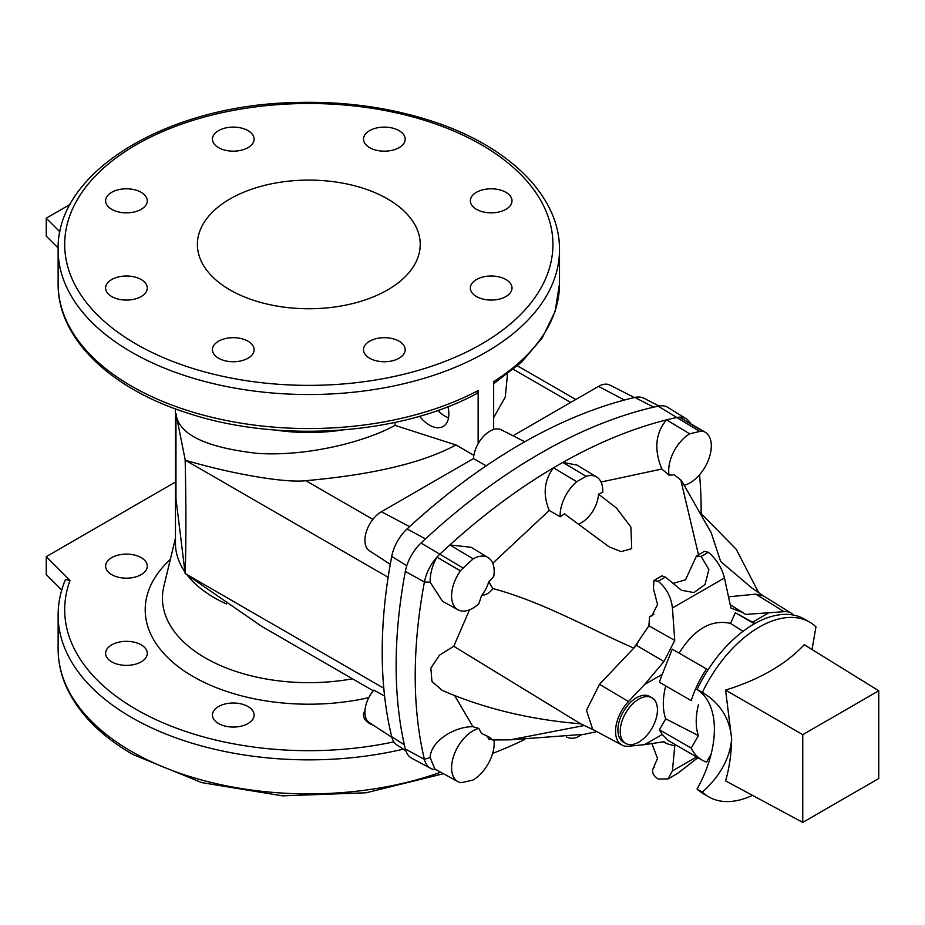 <?xml version="1.0" encoding="UTF-8"?>
<svg xmlns="http://www.w3.org/2000/svg" width="925" height="925" viewBox="0 0 925 925"><rect width="100%" height="100%" fill="white"/><g stroke="black" fill="none" stroke-linecap="round" stroke-linejoin="round"><path stroke-width="1.39" d="M141.178 557.636A20.836 12.025 180 0 1 147.283 566.135A20.836 12.025 180 0 1 126.448 578.171A20.836 12.025 180 0 1 105.612 566.135A20.836 12.025 180 0 1 118.469 555.023A20.836 12.025 180 0 1 141.178 557.636M248.004 706.527A20.836 12.025 180 0 1 254.109 715.037A20.836 12.025 180 0 1 233.273 727.062A20.836 12.025 180 0 1 212.438 715.037A20.836 12.025 180 0 1 225.295 703.925A20.836 12.025 180 0 1 248.004 706.527M175.461 482.052L46.25 556.653L70.034 580.438L65.444 579.524C60.576 591.168 58.136 603.031 58.125 615.125A250.687 144.728 0 0 0 131.547 717.465A250.687 144.728 0 0 0 403.358 749.169M373.399 725.269A20.836 12.025 180 0 1 363.513 715.037A20.836 12.025 180 0 1 364.959 710.631M141.178 644.852A20.836 12.025 180 0 1 147.283 653.362A20.836 12.025 180 0 1 126.448 665.387A20.836 12.025 180 0 1 105.612 653.362A20.836 12.025 180 0 1 118.469 642.251A20.836 12.025 180 0 1 141.178 644.852M476.444 209.327A20.836 12.025 0 0 0 499.153 211.929A20.836 12.025 0 0 0 512.011 200.817A20.836 12.025 0 0 0 491.175 188.792A20.836 12.025 0 0 0 470.339 200.817A20.836 12.025 0 0 0 476.444 209.327M369.618 147.642A20.836 12.025 0 0 0 392.327 150.255A20.836 12.025 0 0 0 405.185 139.143A20.836 12.025 0 0 0 384.349 127.107A20.836 12.025 0 0 0 363.513 139.143A20.836 12.025 0 0 0 369.618 147.642M218.543 147.642A20.836 12.025 0 0 0 241.24 150.255A20.836 12.025 0 0 0 254.109 139.143A20.836 12.025 0 0 0 233.273 127.107A20.836 12.025 0 0 0 212.438 139.143A20.836 12.025 0 0 0 218.543 147.642M111.705 209.327A20.836 12.025 0 0 0 134.414 211.929A20.836 12.025 0 0 0 147.283 200.817A20.836 12.025 0 0 0 126.448 188.792A20.836 12.025 0 0 0 105.612 200.817A20.836 12.025 0 0 0 111.705 209.327M111.705 296.543A20.836 12.025 0 0 0 134.414 299.157A20.836 12.025 0 0 0 147.283 288.045A20.836 12.025 0 0 0 126.448 276.008A20.836 12.025 0 0 0 105.612 288.045A20.836 12.025 0 0 0 111.705 296.543M218.543 358.218A20.836 12.025 0 0 0 241.24 360.831A20.836 12.025 0 0 0 254.109 349.719A20.836 12.025 0 0 0 233.273 337.683A20.836 12.025 0 0 0 212.438 349.719A20.836 12.025 0 0 0 218.543 358.218M369.618 358.218A20.836 12.025 0 0 0 392.327 360.831A20.836 12.025 0 0 0 405.185 349.719A20.836 12.025 0 0 0 384.349 337.683A20.836 12.025 0 0 0 363.513 349.719A20.836 12.025 0 0 0 369.618 358.218M476.444 296.543A20.836 12.025 0 0 0 499.153 299.157A20.836 12.025 0 0 0 512.011 288.045A20.836 12.025 0 0 0 491.175 276.008A20.836 12.025 0 0 0 470.339 288.045A20.836 12.025 0 0 0 476.444 296.543M230.024 289.918A111.416 64.322 0 0 0 351.442 303.863A111.416 64.322 0 0 0 420.228 244.431A111.416 64.322 0 0 0 308.811 180.097A111.416 64.322 0 0 0 197.395 244.431A111.416 64.322 0 0 0 230.024 289.918M698.41 704.792A59.223 34.19 120 0 0 698.41 735.653L665.734 718.817L659.421 729.756A72.381 41.787 120 0 0 662.242 734.462L644.598 744.648L628.48 746.244A29.646 17.113 120 0 1 621.958 745.076A29.646 17.113 120 0 1 628.48 701.52L644.598 684.512L662.242 674.325A72.381 41.787 120 0 0 659.421 682.292L691.218 700.641A72.381 41.787 -60 0 1 706.55 668.972L708.041 669.839M698.41 735.653L691.218 748.105A72.381 41.787 120 0 0 701.902 759.992A72.381 41.787 120 0 0 706.55 762.061L711.117 754.164M175.461 408.896L175.461 543.414A133.35 76.983 0 0 0 184.965 571.962M187.44 575.315A133.35 76.983 0 0 0 226.475 603.979M395.033 425.396C366.543 441.063 309.517 456.58 258.087 453.447C205.651 447.608 178.271 434.322 175.97 413.614L185.243 460.164C232.025 474.074 285.628 483.185 305.828 480.676C372.787 474.733 422.829 462.835 455.944 444.971L395.033 425.396L395.033 422.413M275.002 429.998A133.35 76.983 0 0 0 342.62 429.998M175.97 413.614L175.97 498.748L185.162 573.523L261.856 626.479L373.272 690.802M478.144 390.547L476.71 393.599C400.641 434.9 279.72 443.225 189.267 413.614C110.595 389.205 57.512 338.377 58.125 283.825A250.687 144.728 0 0 0 131.547 386.164A250.687 144.728 0 0 0 478.144 390.547L478.144 443.722M473.866 455.32L455.944 444.971M507.513 374.058L505.258 397.16L493.661 417.58M70.161 204.39L46.25 218.196L46.25 236.106L58.136 247.992M493.661 429.501L493.661 381.597A250.687 144.728 0 0 0 559.498 283.825L555.116 311.459L542.223 337.914L521.48 362.242L493.661 383.736M405.844 750.788L397.16 745.134A31.751 18.327 120 0 1 391.726 736.739A459.436 265.255 -60 0 1 391.726 556.411A31.751 18.327 -60 0 1 407.092 528.938A562.516 324.767 -60 0 1 634.839 397.438L653.686 407.15A563.66 325.438 120 0 0 425.465 538.917A563.66 325.438 120 0 0 421.014 543.056A32.895 18.997 120 0 0 405.335 571.407A460.581 265.914 120 0 0 405.335 749.007A32.895 18.997 120 0 0 411.798 758.28L430.749 768.421A32.213 18.592 120 0 0 436.253 769.762M524.799 441.78L501.234 429.801A23.31 13.459 120 0 0 483.856 436.022A23.31 13.459 120 0 0 473.496 458.569L486.157 465.818M473.496 458.569L381.389 511.745A23.31 13.459 120 0 0 366.265 531.956A23.31 13.459 120 0 0 369.387 550.745L390.269 564.342M185.162 573.523C186.156 542.316 186.156 504.518 185.162 460.13M512.982 435.767L598.51 386.384A23.31 13.459 -60 0 1 609.795 385.043L634.411 397.542M391.865 737.294L369.387 722.656A23.31 13.459 -60 0 1 373.862 690.096L384.592 696.12M659.051 405.983L643.788 398.224A31.751 18.327 120 0 0 634.839 397.438M46.25 218.196L59.952 231.898M61.732 590.034L46.25 574.564L46.25 556.653M448.521 417.834A27.415 15.829 60 0 1 437.826 410.457M447.954 406.699A27.415 15.829 60 0 1 443.179 426.471A27.415 15.829 60 0 1 419.568 416.273M651.986 697.797L649.662 696.456A26.316 15.193 120 0 0 629.382 703.509A26.316 15.193 120 0 0 617.9 729.998A26.316 15.193 120 0 0 623.346 742.047L625.67 743.388A26.316 15.193 -60 0 1 620.224 731.34A26.316 15.193 -60 0 1 631.706 704.85A26.316 15.193 -60 0 1 651.986 697.797A26.316 15.193 -60 0 1 657.444 709.845A26.316 15.193 -60 0 1 645.951 736.335A26.316 15.193 -60 0 1 625.67 743.388M659.421 682.292L691.218 700.641M659.421 729.756L691.218 748.105M662.242 734.462L668.312 740.601L701.902 759.992M665.734 685.934A60.784 35.092 120 0 0 665.734 718.817M679.077 653.119C694.236 629.046 711.394 619.137 730.53 623.404L742.995 631.336M730.53 623.404L735.317 612.755L754.95 623.473M735.317 612.755L754.407 623.785M662.242 674.325L672.244 649.165L706.55 668.972M697.913 757.691L677.69 773.358L668 778.954L672.429 770.895L674.753 745.92L666.902 743.712L663.988 741.734L644.598 744.648M651.871 743.561L657.525 758.442L653.316 768.074L654.229 767.542M654.172 767.577L653.432 768.004C651.373 771.635 652.969 775.323 658.195 779.058L668 778.954M644.598 684.512L663.988 661.479L674.753 640.424L672.429 608.003C671.192 597.053 666.439 588.138 658.195 581.27L653.894 580.53L653.432 588.67L657.548 604.487L651.894 615.796L649.558 616.744L653.906 614.235M674.753 640.424L648.899 625.774L649.558 616.744M653.894 580.53L661.918 575.893L665.422 577.096L681.528 590.3L693.935 592.567L705.023 584.484L708.874 569.534L701.15 556.468L696.49 555.937L685.518 579.79L672.949 583.421M696.49 555.937L704.515 551.3L708.377 552.294C716.528 559.232 721.882 567.788 724.46 577.963L730.912 608.003L742.914 612.616L745.527 614.408L784.099 611.679L755.702 594.139L728.507 596.833M793.419 615.044A29.646 17.113 120 0 0 791.176 613.159A29.646 17.113 120 0 0 784.099 611.679M752.626 622.132L767.981 613.275M663.988 661.479L636.412 645.361L599.504 684.327L586.485 710.342L592.752 729.443L621.958 745.076M681.528 480.653L711.232 532.788L720.644 561.487L752.013 588.103L763.391 595.92L755.702 594.139M648.899 625.774L633.822 648.101C589.919 629.081 543.322 602.14 492.817 588.531L488.735 581.767L493.753 576.518A30.132 17.402 -60 0 0 488.146 557.613L471.045 547.253L449.862 544.964L473.172 558.839A30.132 17.402 -60 0 1 488.146 557.613M636.412 645.361A76.763 44.319 -60 0 1 638.1 642.216M453.77 646.286L580.68 723.836C530.037 719.638 483.868 708.481 442.196 690.385L431.952 681.505L430.865 668.093L439.514 655.154L453.77 646.286L469.495 609.853M488.735 581.767A24.131 13.933 120 0 1 481.624 595.48L478.849 603.771A30.132 17.402 -60 0 1 458.014 609.795A30.132 17.402 -60 0 1 460.407 570.875A31.635 18.269 -60 0 1 463.159 568.054A562.4 324.698 -60 0 1 473.172 558.839M458.014 609.795L442.474 601.262L430.137 582.183C430.033 573.72 432.299 565.372 436.935 557.151A32.213 18.592 120 0 0 424.413 582.01A459.887 265.521 120 0 0 424.413 759.356A32.213 18.592 120 0 0 430.749 768.421M460.407 570.875L436.935 557.151A32.213 18.592 120 0 1 439.768 554.248A562.978 325.033 -60 0 1 449.862 544.964A562.978 325.033 120 0 1 553.485 467.819A562.978 325.033 -60 0 1 562.886 462.396L577.038 465.113L596.706 477.034A30.132 17.402 -60 0 1 602.718 492.227L598.487 494.147A24.131 13.933 120 0 1 578.877 523.978M598.487 494.147L616.536 508.103L630.908 527.077L631.706 548.664L621.149 551.601L609.101 546.837L564.412 513.826L560.18 516.786A30.132 17.402 -60 0 1 576.795 481.694A562.4 324.698 -60 0 1 586.103 476.317A30.132 17.402 -60 0 1 596.706 477.034M586.103 476.317L562.886 462.396A562.978 325.033 120 0 1 666.52 419.881C655.432 433.027 653.871 449.411 661.826 469.033L601.042 482.029M576.795 481.694L553.485 467.819C544.108 480.26 542.686 494.47 549.242 510.461L560.18 516.786M581.351 734.843A562.4 324.698 -60 0 1 576.795 737.445A30.132 17.402 -60 0 1 566.597 736.959M584.311 725.501L510.195 739.838L492.817 739.942L488.735 739.052A24.131 13.933 120 0 0 486.157 735.468M493.996 739.988A30.132 17.402 -60 0 1 473.172 779.948A562.4 324.698 -60 0 1 463.159 782.296A31.635 18.269 -60 0 1 460.407 782.654A30.132 17.402 -60 0 1 458.014 781.718A30.132 17.402 -60 0 1 454.487 753.736A30.132 17.402 -60 0 1 478.849 728.449L481.624 733.548L488.816 736.855L492.817 739.942M478.849 728.449L472.941 726.692C453.967 726.53 430.668 741.434 430.137 757.506L424.413 759.356L405.335 749.007M458.014 781.718L434.831 768.987L430.137 757.506M680.904 480.167A24.131 13.933 120 0 0 681.274 480.214C682.199 481.833 682.037 481.763 680.8 480.006L674.175 474.71L669.145 475.253A30.132 17.402 -60 0 1 689.726 433.813A562.4 324.698 -60 0 1 699.739 431.466A31.635 18.269 -60 0 1 702.491 431.108A30.132 17.402 -60 0 1 705.266 432.264L679.436 417.152A32.213 18.592 120 0 1 686.223 418.817L667.966 407.486A32.895 18.997 120 0 0 658.138 406.156A563.66 325.438 120 0 0 653.686 407.15M690.293 423.188A32.213 18.592 120 0 0 686.223 418.817M701.15 513.213A459.887 265.521 120 0 0 699.566 474.722M492.62 753.401A562.978 325.033 120 0 0 524.799 739.48M705.266 432.264A30.132 17.402 -60 0 1 708.307 460.303A30.132 17.402 -60 0 1 684.142 485.29M689.726 433.813L666.52 419.881A562.978 325.033 120 0 1 676.603 417.522A32.213 18.592 -60 0 1 679.436 417.152L702.491 431.108M680.8 480.006C682.037 481.763 682.199 481.833 681.274 480.214C682.199 481.833 682.037 481.763 680.8 480.006L698.502 554.78M661.826 469.033L669.145 475.253M549.242 510.461L492.759 563.256M481.624 595.48C486.423 594.856 490.158 592.543 492.817 588.531M454.637 695.565L472.941 726.692M752.487 795.373A100.894 58.252 -60 0 1 708.735 796.864L703.462 793.823A100.894 58.252 -60 0 1 697.045 789.025A87.944 50.782 120 0 0 697.045 689.518A100.894 58.252 -60 0 1 804.345 619.079L809.618 622.12A100.894 58.252 -60 0 1 815.977 626.861L812.023 649.512M878.75 778.526L878.75 690.778L802.761 734.647L802.761 822.394L878.75 778.526M697.045 789.025L702.376 792.124C720.147 776.04 729.906 758.292 731.652 738.878C729.941 718.586 720.182 703.104 702.376 692.443L697.045 689.518M702.376 692.443A100.894 58.252 -60 0 1 809.618 622.12M708.735 796.864A100.894 58.252 -60 0 1 702.376 792.124M878.75 690.778L804.23 644.69C785.949 664.312 759.737 679.447 725.582 690.096L731.652 738.878C731.328 754.095 729.305 768.108 725.582 780.897L802.761 822.394M725.582 690.096L802.761 734.647M170.327 559.452A163.609 94.454 0 0 0 182.884 670.047A163.609 94.454 0 0 0 368.832 697.623M70.034 580.438A244.108 140.935 0 0 0 149.295 716.436A244.108 140.935 0 0 0 393.888 741.85M136.195 344.088A244.108 140.935 0 0 0 544.605 280.911A244.108 140.935 0 0 0 245.634 108.294A244.108 140.935 0 0 0 136.195 344.088M175.461 538.096L163.817 586.543A146.381 84.51 0 0 0 352.506 678.811M305.828 480.676L372.879 519.387M513.421 369.364L570.713 402.444M131.547 352.147A250.687 144.728 0 0 0 404.745 383.517A250.687 144.728 0 0 0 559.498 249.796C560.099 195.441 507.397 144.763 429.154 120.273C386.442 106.791 340.863 100.906 292.416 102.606C165.714 105.936 55.916 172.223 58.125 249.796A250.687 144.728 0 0 0 131.547 352.147M391.726 736.739L404.364 744.845M391.726 556.411L406.803 565.695M407.092 528.938L425.465 538.917M381.389 511.745L409.613 526.614M185.243 460.164L388.13 577.293M185.243 573.592L383.794 688.223M58.125 615.125L58.125 649.142A250.687 144.728 0 0 0 131.547 751.493A250.687 144.728 0 0 0 440.728 772.225M598.51 386.384L624.421 400.039M672.429 770.895L696.606 756.939M628.48 701.52L599.504 684.327M701.15 556.468L708.377 552.294M658.195 581.27L665.422 577.096M672.429 608.003L724.46 577.963M463.159 568.054L421.014 543.056M430.137 582.183L424.413 582.01L405.335 571.407M699.739 431.466L658.138 406.156M559.498 283.825L559.498 249.796M58.125 283.825L58.125 249.796M443.468 773.728L366.184 792.771L282.483 795.847L201.719 782.619L132.911 754.499C102.513 736.89 81.03 715.823 68.462 691.31C61.605 677.632 58.159 663.572 58.125 649.142M517.514 365.849L575.801 399.507M791.176 613.159L763.021 595.677M742.914 612.616L730.207 604.73M666.902 743.712L663.387 741.827M699.404 511.826L736.219 549.253L758.65 592.682M509.802 739.861L584.461 734.277L596.81 731.606M580.68 723.836L593.214 729.675"/></g></svg>
